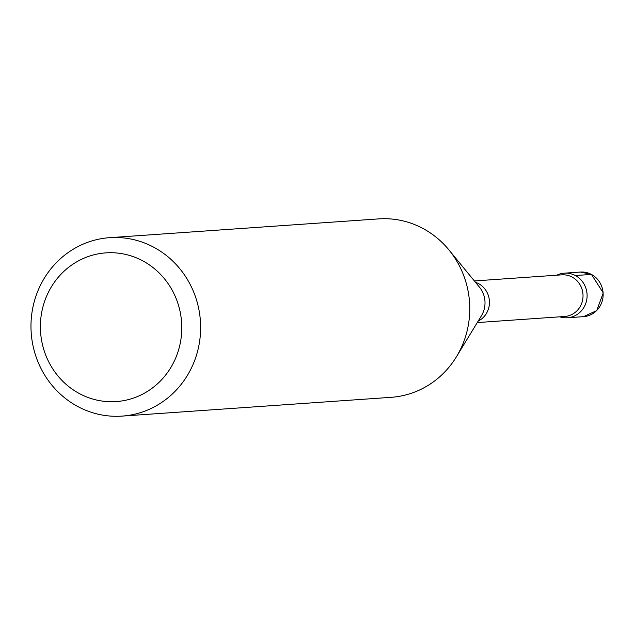 <?xml version="1.0" encoding="UTF-8"?>
<svg xmlns="http://www.w3.org/2000/svg" width="635" height="635" viewBox="0 0 635 635"><rect width="100%" height="100%" fill="white"/><g stroke="black" fill="none" stroke-linecap="round" stroke-linejoin="round"><path stroke-width="0.95" d="M575.231 275.479A22.352 21.201 -94 0 0 564.34 273.177A22.352 21.201 -94 0 0 556.863 275.185A22.352 21.201 86 0 1 575.231 275.479A22.352 21.201 86 0 1 585.637 303.8A22.352 21.201 86 0 1 559.776 316.817A22.352 21.201 -94 0 0 567.452 317.77A22.352 21.201 -94 0 0 586.724 299.879A22.352 21.201 -94 0 0 575.231 275.479L591.51 274.479M142.177 260.548A74.525 70.675 86 0 1 150.527 389.366A74.525 70.675 86 0 1 40.553 331.756A74.525 70.675 86 0 1 142.177 260.548M153.114 246.888A89.432 84.812 86 0 1 199.096 344.511A89.432 84.812 86 0 1 122.031 416.108A89.432 84.812 86 0 1 78.494 406.9A89.432 84.812 86 0 1 32.512 309.277A89.432 84.812 86 0 1 109.577 237.68A89.432 84.812 86 0 1 153.114 246.888M109.577 237.68L378.706 218.892A89.432 84.812 86 0 1 422.243 228.1A89.432 84.812 86 0 1 448.953 249.944A89.432 84.812 86 0 1 456.414 356.806A89.432 84.812 86 0 1 391.16 397.32L122.031 416.108M474.361 280.948L561.784 274.844A20.868 19.788 86 0 1 571.937 276.987A20.868 19.788 86 0 1 582.668 299.768A20.868 19.788 86 0 1 564.69 316.476L477.266 322.58M591.272 274.352A22.36 21.201 86 0 1 602.766 298.76A22.36 21.201 86 0 1 583.494 316.659L596.749 310.563L603.25 292.894L591.407 274.376L580.382 272.05A22.36 21.201 86 0 1 591.272 274.352M475.472 282.297A20.868 19.788 86 0 1 478.361 283.527A20.868 19.788 86 0 1 489.45 302.45A20.868 19.788 86 0 1 478.179 321.088M448.953 249.944L479.449 287.147A23.916 22.677 86 0 1 481.441 315.73L456.414 356.806M567.452 317.77L583.494 316.659M564.34 273.177L580.382 272.05"/></g></svg>
